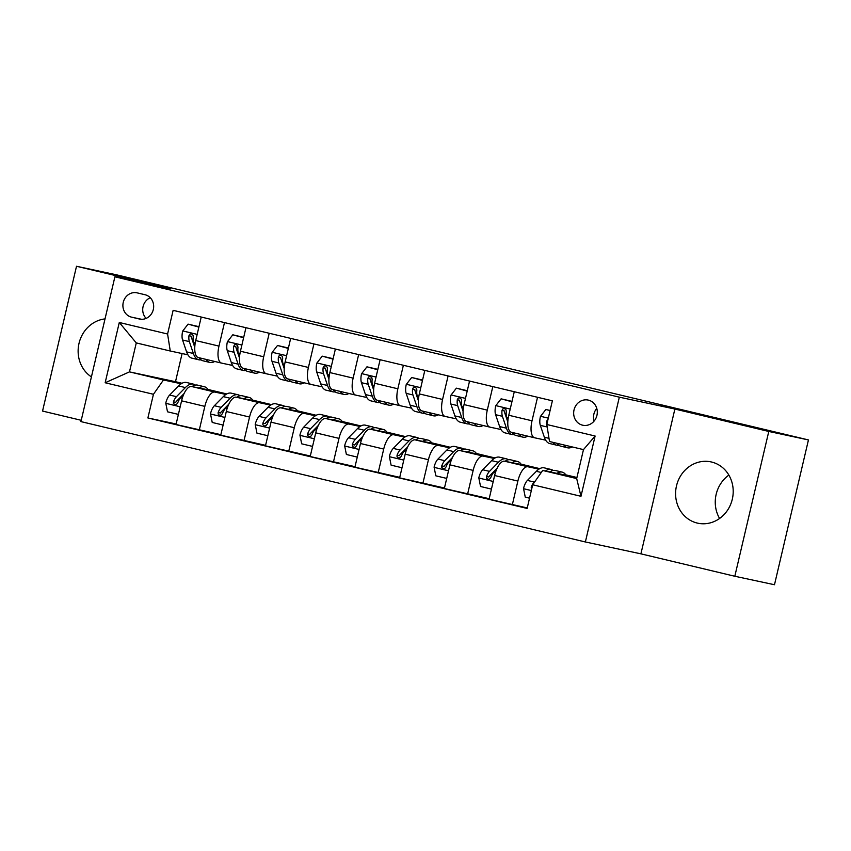 <?xml version="1.0" encoding="UTF-8"?>
<svg xmlns="http://www.w3.org/2000/svg" width="851" height="851" viewBox="0 0 851 851"><rect width="100%" height="100%" fill="white"/><g stroke="black" fill="none" stroke-linecap="round" stroke-linejoin="round"><path stroke-width="1.28" d="M711.553 462.019A31.359 28.689 -77.9 0 0 710.957 461.88A31.359 28.689 -77.9 0 0 676.417 486.208A31.359 28.689 -77.9 0 0 697.235 523.067A31.359 28.689 -77.9 0 0 697.841 523.205A31.359 28.689 -77.9 0 0 732.381 498.867A31.359 28.689 -77.9 0 0 711.553 462.019M728.871 475.092A31.359 28.689 -77.9 0 0 719.595 518.472M105.013 318.902A31.359 28.689 -77.9 0 0 79.026 343.325A31.359 28.689 -77.9 0 0 91.419 376.897M588.424 400.13A12.861 11.765 -77.9 0 0 588.169 400.066A12.861 11.765 -77.9 0 0 574 410.054A12.861 11.765 -77.9 0 0 582.541 425.17A12.861 11.765 -77.9 0 0 582.797 425.234A12.861 11.765 -77.9 0 0 596.966 415.245A12.861 11.765 -77.9 0 0 588.424 400.13M596.764 408.384A12.861 11.765 -77.9 0 0 594.041 421.149M734.817 576.255L768.783 431.457L674.875 409.044L640.909 553.841L734.817 576.255L774.484 584.733L808.45 439.935L669.822 406.852L116.183 274.745L76.516 266.267L42.55 411.065L81.239 420.298M640.909 553.841L585.371 541.97L80.93 421.607L114.896 276.809L619.337 397.172L585.371 541.97M131.501 317.136L139.373 319.008A12.457 11.403 -77.9 0 0 139.607 319.072A12.457 11.403 -77.9 0 0 153.34 309.392A12.457 11.403 -77.9 0 0 145.064 294.744L137.192 292.872A12.457 11.403 -77.9 0 0 136.947 292.818A12.457 11.403 -77.9 0 0 123.225 302.488A12.457 11.403 -77.9 0 0 131.501 317.136L141.617 319.295M153.446 394.279L105.152 382.759L119.289 322.486L167.583 334.007L170.264 351.016L136.277 342.91L129.48 371.876L163.466 379.982L153.446 394.279L147.893 417.958L527.131 508.441L532.683 484.772L542.693 470.465L576.68 478.581L583.478 449.615L549.491 441.509L546.81 424.5L595.115 436.02L580.978 496.293L532.683 484.772M546.81 424.5L552.373 400.821L173.136 310.338L167.583 334.007M768.783 431.457L808.45 439.935M674.875 409.044L619.337 397.172M114.896 276.809L170.423 288.68L76.516 266.267M182.103 353.548L175.497 381.705L129.48 371.876L105.152 382.759M170.264 351.016L187.901 354.793M537.534 397.279L532.013 420.798A16.084 6.489 103.4 0 0 534.63 437.797A16.084 6.489 103.4 0 0 534.683 437.808L545.661 440.158M492.814 386.609L487.293 410.129A16.084 6.489 103.4 0 0 489.91 427.128A16.084 6.489 103.4 0 0 489.963 427.138L500.941 429.489M448.094 375.94L442.573 399.459A16.084 6.489 103.4 0 0 445.19 416.458A16.084 6.489 103.4 0 0 445.243 416.469L456.221 418.82M403.374 365.27L397.853 388.79A16.084 6.489 103.4 0 0 400.47 405.789A16.084 6.489 103.4 0 0 400.523 405.799L411.501 408.15M358.643 354.601L353.133 378.121A16.084 6.489 103.4 0 0 355.75 395.119A16.084 6.489 103.4 0 0 355.803 395.13L366.781 397.47M313.923 343.932L308.413 367.451A16.084 6.489 103.4 0 0 311.03 384.439A16.084 6.489 103.4 0 0 311.083 384.461L322.061 386.801M269.203 333.252L263.693 356.782A16.084 6.489 103.4 0 0 266.31 373.77A16.084 6.489 103.4 0 0 266.363 373.791L277.341 376.131M224.483 322.582L218.973 346.102A16.084 6.489 103.4 0 0 221.59 363.1A16.084 6.489 103.4 0 0 221.643 363.122L232.621 365.462M181.189 383.769L163.466 379.982M208.293 389.832L191.603 386.524A16.084 6.489 103.4 0 0 181.582 400.821L176.029 424.5L220.866 434.67M225.909 394.438L214.856 392.077A16.084 6.489 103.4 0 0 204.836 406.374L199.283 430.053M253.013 400.502L236.323 397.194A16.084 6.489 103.4 0 0 226.302 411.501L220.749 435.169L265.586 445.339M270.629 405.108L259.576 402.746A16.084 6.489 103.4 0 0 249.556 417.043L244.003 440.722M297.733 411.171L281.043 407.874A16.084 6.489 103.4 0 0 271.022 422.17L265.469 445.839L310.307 456.008M315.349 415.777L304.296 413.416A16.084 6.489 103.4 0 0 294.276 427.713L288.723 451.392M342.453 421.841L325.763 418.543A16.084 6.489 103.4 0 0 315.742 432.84L310.19 456.519L355.027 466.678M360.069 426.457L349.016 424.085A16.084 6.489 103.4 0 0 338.996 438.382L333.443 462.061M387.173 432.51L370.483 429.212A16.084 6.489 103.4 0 0 360.462 443.509L354.91 467.188L399.747 477.347M404.789 437.127L393.736 434.765A16.084 6.489 103.4 0 0 383.716 449.062L378.163 472.73M431.893 443.18L415.203 439.882A16.084 6.489 103.4 0 0 405.182 454.179L399.63 477.858L444.467 488.017M449.509 447.796L438.456 445.435A16.084 6.489 103.4 0 0 428.436 459.731L422.883 483.4M476.613 453.849L459.923 450.551A16.084 6.489 103.4 0 0 449.902 464.848L444.35 488.527L489.187 498.686M494.229 458.466L483.177 456.104A16.084 6.489 103.4 0 0 473.156 470.401L467.603 494.08M521.333 464.529L504.643 461.221A16.084 6.489 103.4 0 0 494.622 475.518L489.07 499.197L527.248 507.941M538.949 469.135L527.897 466.774A16.084 6.489 103.4 0 0 517.876 481.07L512.323 504.749M566.053 475.198L542.693 470.465M175.497 381.705L182.029 383.269M208.059 389.481L226.749 393.939M252.779 400.151L271.469 404.608M297.499 410.82L316.189 415.277M342.219 421.49L360.909 425.947M386.939 432.159L405.629 436.627M431.659 442.828L450.349 447.296M476.379 453.498L495.069 457.966M521.099 464.178L539.789 468.635M565.819 474.847L576.935 477.496M201.23 317.04L195.719 340.56A16.084 6.489 103.4 0 0 198.336 357.558A16.084 6.489 103.4 0 0 198.389 357.569L221.526 363.09M147.893 417.958L176.146 423.989M245.95 327.709L240.439 351.229A16.084 6.489 103.4 0 0 243.056 368.228A16.084 6.489 103.4 0 0 243.109 368.238L266.246 373.759M290.67 338.379L285.159 361.898A16.084 6.489 103.4 0 0 287.776 378.897A16.084 6.489 103.4 0 0 287.829 378.908L310.966 384.429M335.39 349.048L329.88 372.568A16.084 6.489 103.4 0 0 332.496 389.567A16.084 6.489 103.4 0 0 332.55 389.577L355.686 395.098M380.11 359.718L374.6 383.237A16.084 6.489 103.4 0 0 377.216 400.236A16.084 6.489 103.4 0 0 377.27 400.247L400.406 405.767M424.83 370.387L419.32 393.907A16.084 6.489 103.4 0 0 421.936 410.905A16.084 6.489 103.4 0 0 421.99 410.927L445.126 416.437M469.55 381.057L464.04 404.587A16.084 6.489 103.4 0 0 466.656 421.575A16.084 6.489 103.4 0 0 466.71 421.596L489.846 427.117M514.27 391.737L508.76 415.256A16.084 6.489 103.4 0 0 511.377 432.255A16.084 6.489 103.4 0 0 511.43 432.265L534.566 437.786M136.277 342.91L119.289 322.486M595.115 436.02L583.478 449.615M580.978 496.293L576.68 478.581M150.265 297.733A12.457 11.403 -77.9 0 0 146.127 318.391M198.879 327.082L188.071 324.135L182.657 331.113A10.648 4.298 103.4 0 0 182.561 339.996L186.582 351.867A30.753 12.414 103.4 0 0 191.975 358.175L198.772 359.792A30.753 12.414 103.4 0 0 201.038 359.835M205.985 359.377A30.753 12.414 103.4 0 0 209.867 362.441A30.753 12.414 103.4 0 0 214.707 361.462M198.974 326.688L188.071 324.135M194.836 346.123L193.656 342.634A10.648 4.298 -76.6 0 1 193.251 336.73L192.986 335.124L191.422 333.826L189.837 334.156L188.954 335.709A10.648 4.298 103.4 0 0 189.358 341.613L193.379 353.495A30.753 12.414 103.4 0 0 198.772 359.792M209.867 362.441L203.07 360.813A30.753 12.414 -76.6 0 1 199.187 357.76M194.762 347.261L191.486 337.602A5.425 2.191 -76.6 0 1 191.241 336.198L188.954 335.709M198.974 388.109A30.753 12.414 -76.6 0 1 204.41 386.758A30.753 12.414 -76.6 0 1 208.484 390.141M178.402 414.394L167.509 411.799L165.764 403.119A10.648 4.298 -76.6 0 1 169.647 395.045L178.593 385.95A30.753 12.414 -76.6 0 1 186.518 382.493L193.315 384.109A30.753 12.414 103.4 0 0 185.39 387.567L176.444 396.672A10.648 4.298 103.4 0 0 173.444 401.853L173.434 403.395L174.902 404.682L176.551 404.363L177.742 402.874A10.648 4.298 -76.6 0 1 180.742 397.694L183.486 394.907M191.986 386.609A30.753 12.414 -76.6 0 1 197.613 385.131L204.41 386.758M195.347 385.099A30.753 12.414 103.4 0 0 193.315 384.109M173.444 401.853L175.731 402.332A5.425 2.191 -76.6 0 1 176.582 401.172L184.114 393.502M243.599 337.751L232.791 334.805L227.377 341.783A10.648 4.298 103.4 0 0 227.281 350.665L231.302 362.537A30.753 12.414 103.4 0 0 236.695 368.845L243.492 370.462A30.753 12.414 103.4 0 0 245.758 370.504M250.705 370.047A30.753 12.414 103.4 0 0 254.587 373.11A30.753 12.414 103.4 0 0 259.427 372.132M243.694 337.358L232.791 334.805M239.556 356.792L238.376 353.314A10.648 4.298 -76.6 0 1 237.972 347.41L237.706 345.793L236.142 344.495L234.557 344.825L233.674 346.378A10.648 4.298 103.4 0 0 234.078 352.282L238.099 364.164A30.753 12.414 103.4 0 0 243.492 370.462M254.587 373.11L247.79 371.493A30.753 12.414 -76.6 0 1 243.907 368.43M239.482 357.931L236.206 348.272A5.425 2.191 -76.6 0 1 235.961 346.868L233.674 346.378M288.319 348.431L277.511 345.474L272.097 352.452A10.648 4.298 103.4 0 0 272.001 361.335L276.022 373.206A30.753 12.414 103.4 0 0 281.415 379.514L288.212 381.131A30.753 12.414 103.4 0 0 290.478 381.174M295.425 380.727A30.753 12.414 103.4 0 0 299.307 383.78A30.753 12.414 103.4 0 0 304.147 382.801M288.415 348.027L277.511 345.474M284.277 367.462L283.096 363.983A10.648 4.298 -76.6 0 1 282.692 358.08L282.426 356.473L280.862 355.165L279.277 355.495L278.394 357.048A10.648 4.298 103.4 0 0 278.798 362.951L282.819 374.834A30.753 12.414 103.4 0 0 288.212 381.131M299.307 383.78L292.51 382.163A30.753 12.414 -76.6 0 1 288.627 379.099M284.202 368.6L280.926 358.941A5.425 2.191 -76.6 0 1 280.681 357.537L278.394 357.048M333.039 359.101L322.231 356.154L316.817 363.122A10.648 4.298 103.4 0 0 316.721 372.004L320.742 383.886A30.753 12.414 103.4 0 0 326.135 390.183L332.932 391.811A30.753 12.414 103.4 0 0 335.198 391.843M340.145 391.396A30.753 12.414 103.4 0 0 344.027 394.449A30.753 12.414 103.4 0 0 348.867 393.47M333.135 358.696L322.231 356.154M328.997 378.131L327.816 374.653A10.648 4.298 -76.6 0 1 327.412 368.749L327.146 367.143L325.582 365.834L323.997 366.164L323.114 367.717A10.648 4.298 103.4 0 0 323.518 373.632L327.539 385.503A30.753 12.414 103.4 0 0 332.932 391.811M344.027 394.449L337.23 392.832A30.753 12.414 -76.6 0 1 333.347 389.769M328.922 379.269L325.646 369.611A5.425 2.191 -76.6 0 1 325.401 368.206L323.114 367.717M243.694 398.779A30.753 12.414 -76.6 0 1 249.13 397.428A30.753 12.414 -76.6 0 1 253.204 400.81M223.122 425.064L212.229 422.468L210.484 413.788A10.648 4.298 -76.6 0 1 214.367 405.725L223.313 396.619A30.753 12.414 -76.6 0 1 231.238 393.162L238.035 394.779A30.753 12.414 103.4 0 0 230.11 398.236L221.164 407.342A10.648 4.298 103.4 0 0 218.164 412.522L218.154 414.065L219.622 415.352L221.271 415.033L222.462 413.543A10.648 4.298 -76.6 0 1 225.462 408.363L228.206 405.576M236.716 397.279A30.753 12.414 -76.6 0 1 242.333 395.811L249.13 397.428M240.067 395.768A30.753 12.414 103.4 0 0 238.035 394.779M218.164 412.522L220.452 413.012A5.425 2.191 -76.6 0 1 221.303 411.841L228.834 404.172M288.415 409.448A30.753 12.414 -76.6 0 1 293.85 408.097A30.753 12.414 -76.6 0 1 297.924 411.48M267.842 435.733L256.949 433.138L255.204 424.458A10.648 4.298 -76.6 0 1 259.087 416.394L268.033 407.289A30.753 12.414 -76.6 0 1 275.958 403.831L282.755 405.448A30.753 12.414 103.4 0 0 274.83 408.905L265.884 418.011A10.648 4.298 103.4 0 0 262.885 423.192L262.874 424.734L264.342 426.021L265.991 425.702L267.182 424.213A10.648 4.298 -76.6 0 1 270.182 419.043L272.926 416.245M281.436 407.948A30.753 12.414 -76.6 0 1 287.053 406.48L293.85 408.097M284.787 406.438A30.753 12.414 103.4 0 0 282.755 405.448M262.885 423.192L265.172 423.681A5.425 2.191 -76.6 0 1 266.023 422.511L273.554 414.841M333.135 420.117A30.753 12.414 -76.6 0 1 338.57 418.766A30.753 12.414 -76.6 0 1 342.645 422.149M312.562 446.413L301.669 443.818L299.924 435.138A10.648 4.298 -76.6 0 1 303.807 427.064L312.753 417.958A30.753 12.414 -76.6 0 1 320.678 414.501L327.475 416.118A30.753 12.414 103.4 0 0 319.55 419.575L310.604 428.681A10.648 4.298 103.4 0 0 307.605 433.861L307.594 435.404L309.062 436.691L310.711 436.372L311.902 434.882A10.648 4.298 -76.6 0 1 314.902 429.712L317.646 426.915M326.156 418.628A30.753 12.414 -76.6 0 1 331.773 417.15L338.57 418.766M329.507 417.107A30.753 12.414 103.4 0 0 327.475 416.118M307.605 433.861L309.892 434.35A5.425 2.191 -76.6 0 1 310.743 433.18L318.274 425.511M377.759 369.77L366.951 366.824L361.537 373.791A10.648 4.298 103.4 0 0 361.441 382.673L365.462 394.556A30.753 12.414 103.4 0 0 370.855 400.853L377.653 402.48A30.753 12.414 103.4 0 0 379.918 402.512M384.865 402.066A30.753 12.414 103.4 0 0 388.747 405.119A30.753 12.414 103.4 0 0 393.587 404.14M377.855 369.366L366.951 366.824M373.717 388.801L372.536 385.322A10.648 4.298 -76.6 0 1 372.132 379.418L371.866 377.812L370.302 376.504L368.717 376.833L367.834 378.397A10.648 4.298 103.4 0 0 368.238 384.301L372.259 396.172A30.753 12.414 103.4 0 0 377.653 402.48M388.747 405.119L381.95 403.502A30.753 12.414 -76.6 0 1 378.067 400.438M373.642 389.949L370.366 380.291A5.425 2.191 -76.6 0 1 370.121 378.876L367.834 378.397M377.855 430.787A30.753 12.414 -76.6 0 1 383.29 429.436A30.753 12.414 -76.6 0 1 387.365 432.819M357.282 457.083L346.389 454.487L344.644 445.807A10.648 4.298 -76.6 0 1 348.527 437.733L357.473 428.627A30.753 12.414 -76.6 0 1 365.398 425.17L372.195 426.798A30.753 12.414 103.4 0 0 364.271 430.255L355.324 439.35A10.648 4.298 103.4 0 0 352.325 444.53L352.314 446.073L353.782 447.36L355.431 447.041L356.622 445.552A10.648 4.298 -76.6 0 1 359.622 440.382L362.366 437.584M370.876 429.298A30.753 12.414 -76.6 0 1 376.493 427.819L383.29 429.436M374.227 427.787A30.753 12.414 103.4 0 0 372.195 426.798M352.325 444.53L354.612 445.02A5.425 2.191 -76.6 0 1 355.463 443.85L362.994 436.18M422.479 380.44L411.671 377.493L406.257 384.461A10.648 4.298 103.4 0 0 406.161 393.343L410.182 405.225A30.753 12.414 103.4 0 0 415.575 411.522L422.373 413.15A30.753 12.414 103.4 0 0 424.638 413.182M429.585 412.735A30.753 12.414 103.4 0 0 433.467 415.799A30.753 12.414 103.4 0 0 438.308 414.82M422.575 380.046L411.671 377.493M418.437 399.47L417.256 395.992A10.648 4.298 -76.6 0 1 416.852 390.088L416.586 388.481L415.022 387.173L413.437 387.513L412.554 389.067A10.648 4.298 103.4 0 0 412.958 394.97L416.979 406.842A30.753 12.414 103.4 0 0 422.373 413.15M433.467 415.799L426.67 414.171A30.753 12.414 -76.6 0 1 422.787 411.118M418.362 400.619L415.086 390.96A5.425 2.191 -76.6 0 1 414.841 389.556L412.554 389.067M422.575 441.456A30.753 12.414 -76.6 0 1 428.01 440.116A30.753 12.414 -76.6 0 1 432.085 443.488M402.002 467.752L391.109 465.157L389.364 456.476A10.648 4.298 -76.6 0 1 393.247 448.403L402.193 439.297A30.753 12.414 -76.6 0 1 410.118 435.84L416.916 437.467A30.753 12.414 103.4 0 0 408.991 440.924L400.044 450.03A10.648 4.298 103.4 0 0 397.045 455.2L397.034 456.753L398.502 458.029L400.151 457.71L401.342 456.232A10.648 4.298 -76.6 0 1 404.342 451.051L407.086 448.254M415.596 439.967A30.753 12.414 -76.6 0 1 421.213 438.488L428.01 440.116M418.947 438.456A30.753 12.414 103.4 0 0 416.916 437.467M397.045 455.2L399.332 455.689A5.425 2.191 -76.6 0 1 400.183 454.519L407.714 446.86M467.199 391.109L456.391 388.162L450.977 395.141A10.648 4.298 103.4 0 0 450.881 404.012L454.902 415.894A30.753 12.414 103.4 0 0 460.295 422.202L467.093 423.819A30.753 12.414 103.4 0 0 469.358 423.851M474.305 423.404A30.753 12.414 103.4 0 0 478.188 426.468A30.753 12.414 103.4 0 0 483.028 425.489M467.295 390.715L456.391 388.162M463.157 410.15L461.976 406.661A10.648 4.298 -76.6 0 1 461.572 400.757L461.306 399.151L459.742 397.853L458.157 398.183L457.285 399.736A10.648 4.298 103.4 0 0 457.678 405.64L461.699 417.511A30.753 12.414 103.4 0 0 467.093 423.819M478.188 426.468L471.39 424.84A30.753 12.414 -76.6 0 1 467.507 421.788M463.082 411.288L459.817 401.629A5.425 2.191 -76.6 0 1 459.561 400.225L457.285 399.736M467.295 452.126A30.753 12.414 -76.6 0 1 472.73 450.785A30.753 12.414 -76.6 0 1 476.805 454.157M446.722 478.422L435.829 475.826L434.084 467.146A10.648 4.298 -76.6 0 1 437.967 459.072L446.913 449.966A30.753 12.414 -76.6 0 1 454.838 446.509L461.636 448.137A30.753 12.414 103.4 0 0 453.711 451.594L444.765 460.699A10.648 4.298 103.4 0 0 441.765 465.869L441.754 467.422L443.222 468.71L444.871 468.39L446.062 466.901A10.648 4.298 -76.6 0 1 449.062 461.721L451.807 458.923M460.317 450.636A30.753 12.414 -76.6 0 1 465.933 449.158L472.73 450.785M463.667 449.126A30.753 12.414 103.4 0 0 461.636 448.137M441.765 465.869L444.052 466.359A5.425 2.191 -76.6 0 1 444.903 465.189L452.434 457.53M511.919 401.778L501.111 398.832L495.697 405.81A10.648 4.298 103.4 0 0 495.601 414.692L499.633 426.564A30.753 12.414 103.4 0 0 505.015 432.872L511.813 434.489A30.753 12.414 103.4 0 0 514.078 434.521M519.025 434.074A30.753 12.414 103.4 0 0 522.908 437.137A30.753 12.414 103.4 0 0 527.748 436.159M512.015 401.385L501.111 398.832M507.877 420.82L506.696 417.33A10.648 4.298 -76.6 0 1 506.292 411.427L506.026 409.82L504.462 408.523L502.877 408.852L502.005 410.405A10.648 4.298 103.4 0 0 502.398 416.309L506.43 428.191A30.753 12.414 103.4 0 0 511.813 434.489M522.908 437.137L516.11 435.51A30.753 12.414 -76.6 0 1 512.228 432.457M507.802 421.958L504.537 412.299A5.425 2.191 -76.6 0 1 504.281 410.895L502.005 410.405M512.015 462.806A30.753 12.414 -76.6 0 1 517.451 461.455A30.753 12.414 -76.6 0 1 521.525 464.837M491.442 489.091L480.549 486.495L478.805 477.815A10.648 4.298 -76.6 0 1 482.687 469.741L491.633 460.636A30.753 12.414 -76.6 0 1 499.558 457.189L506.356 458.806A30.753 12.414 103.4 0 0 498.431 462.263L489.485 471.369A10.648 4.298 103.4 0 0 486.485 476.549L486.474 478.092L487.942 479.379L489.591 479.06L490.782 477.571A10.648 4.298 -76.6 0 1 493.782 472.39L496.527 469.603M505.037 461.306A30.753 12.414 -76.6 0 1 510.653 459.827L517.451 461.455M508.387 459.795A30.753 12.414 103.4 0 0 506.356 458.806M486.485 476.549L488.772 477.028A5.425 2.191 -76.6 0 1 489.623 475.858L497.154 468.199M550.097 410.522L545.831 409.501L540.417 416.479A10.648 4.298 103.4 0 0 540.321 425.362L544.353 437.233A30.753 12.414 103.4 0 0 549.735 443.541L556.533 445.158A30.753 12.414 103.4 0 0 558.799 445.201M563.883 444.945A30.753 12.414 103.4 0 0 567.628 447.807A30.753 12.414 103.4 0 0 572.266 446.945M550.108 410.469L545.831 409.501M552.788 442.297A30.753 12.414 103.4 0 0 556.533 445.158M567.628 447.807L560.83 446.19A30.753 12.414 -76.6 0 1 557.086 443.318M548.033 419.288L546.725 421.075A10.648 4.298 103.4 0 0 547.119 426.979L547.278 427.436M556.735 473.475A30.753 12.414 -76.6 0 1 562.171 472.124A30.753 12.414 -76.6 0 1 566.245 475.507M529.535 498.186L525.269 497.165L523.525 488.485A10.648 4.298 -76.6 0 1 527.407 480.421L536.353 471.316A30.753 12.414 -76.6 0 1 544.278 467.859L551.076 469.475A30.753 12.414 103.4 0 0 545.342 471.039M549.757 471.975A30.753 12.414 -76.6 0 1 555.373 470.497L562.171 472.124M553.107 470.465A30.753 12.414 103.4 0 0 551.076 469.475M535.545 480.677L534.205 482.038A10.648 4.298 103.4 0 0 531.205 487.219L531.588 489.421M214.856 392.077L191.603 386.524M259.576 402.746L236.323 397.194M304.296 413.416L281.043 407.874M349.016 424.085L325.763 418.543M393.736 434.765L370.483 429.212M438.456 445.435L415.203 439.882M483.177 456.104L459.923 450.551M527.897 466.774L504.643 461.221M204.836 406.374L181.582 400.821M218.973 346.102L195.719 340.56M263.693 356.782L240.439 351.229M249.556 417.043L226.302 411.501M308.413 367.451L285.159 361.898M294.276 427.713L271.022 422.17M353.133 378.121L329.88 372.568M338.996 438.382L315.742 432.84M397.853 388.79L374.6 383.237M383.716 449.062L360.462 443.509M442.573 399.459L419.32 393.907M428.436 459.731L405.182 454.179M487.293 410.129L464.04 404.587M473.156 470.401L449.902 464.848M532.013 420.798L508.76 415.256M517.876 481.07L494.622 475.518M197.166 334.369L182.784 330.933M193.379 353.495L186.582 351.867M189.358 341.613L182.561 339.996M195.219 343.017L193.656 342.634M165.807 403.331L180.189 406.767M178.593 385.95L185.39 387.567M180.742 397.694L182.327 398.077M169.647 395.045L176.444 396.672M241.886 345.038L227.504 341.602M238.099 364.164L231.302 362.537M234.078 352.282L227.281 350.665M239.939 353.686L238.376 353.314M286.606 355.707L272.224 352.282M282.819 374.834L276.022 373.206M278.798 362.951L272.001 361.335M284.66 364.356L283.096 363.983M331.326 366.377L316.944 362.951M327.539 385.503L320.742 383.886M323.518 373.632L316.721 372.004M329.38 375.025L327.816 374.653M210.527 414.011L224.909 417.437M223.313 396.619L230.11 398.236M225.462 408.363L227.047 408.746M214.367 405.725L221.164 407.342M255.247 424.681L269.629 428.106M268.033 407.289L274.83 408.905M270.182 419.043L271.767 419.415M259.087 416.394L265.884 418.011M299.967 435.35L314.349 438.776M312.753 417.958L319.55 419.575M314.902 429.712L316.487 430.085M303.807 427.064L310.604 428.681M376.046 377.046L361.664 373.621M372.259 396.172L365.462 394.556M368.238 384.301L361.441 382.673M374.1 385.694L372.536 385.322M344.687 446.02L359.069 449.456M357.473 428.627L364.271 430.255M359.622 440.382L361.207 440.754M348.527 437.733L355.324 439.35M420.766 387.726L406.384 384.29M416.979 406.842L410.182 405.225M412.958 394.97L406.161 393.343M418.82 396.364L417.256 395.992M389.407 456.689L403.789 460.125M402.193 439.297L408.991 440.924M404.342 451.051L405.938 451.434M393.247 448.403L400.044 450.03M465.486 398.396L451.104 394.96M461.699 417.511L454.902 415.894M457.678 405.64L450.881 404.012M463.54 407.033L461.976 406.661M434.127 467.359L448.509 470.794M446.913 449.966L453.711 451.594M449.062 461.721L450.658 462.104M437.967 459.072L444.765 460.699M510.206 409.065L495.835 405.629M506.43 428.191L499.633 426.564M502.398 416.309L495.601 414.692M508.26 417.713L506.696 417.33M478.847 478.028L493.229 481.464M491.633 460.636L498.431 462.263M493.782 472.39L495.378 472.773M482.687 469.741L489.485 471.369M548.299 418.149L540.555 416.299M548.991 438.339L544.353 437.233M547.119 426.979L540.321 425.362M547.576 421.256L546.725 421.075M523.567 488.708L531.322 490.548M536.353 471.316L541.279 472.486M527.407 480.421L534.205 482.038M532.066 487.4L531.205 487.219M221.59 363.1L198.336 357.558M266.31 373.77L243.056 368.228M311.03 384.439L287.776 378.897M355.75 395.119L332.496 389.567M400.47 405.789L377.216 400.236M445.19 416.458L421.936 410.905M489.91 427.128L466.656 421.575M534.63 437.797L511.377 432.255"/></g></svg>
